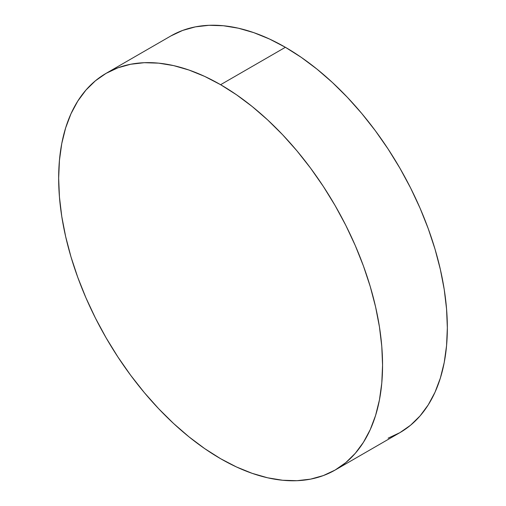 <?xml version="1.0" encoding="UTF-8"?>
<svg xmlns="http://www.w3.org/2000/svg" width="506" height="506" viewBox="0 0 506 506"><rect width="100%" height="100%" fill="white"/><g stroke="black" fill="none" stroke-linecap="round" stroke-linejoin="round"><path stroke-width="0.76" d="M388.127 438.171L399.904 432.649A229.035 132.23 -120 0 0 435.015 249.123A229.035 132.23 -120 0 0 285.39 47.292L220.61 84.698A229.035 132.23 60 0 1 370.234 286.522A229.035 132.23 60 0 1 335.124 470.049A229.035 132.23 60 0 1 220.61 458.708L204.734 448.639L189.016 436.868L173.596 423.509L158.637 408.69L144.267 392.548L130.637 375.243L117.873 356.939L106.096 337.818L95.419 318.059L85.95 297.851L77.785 277.396L70.985 256.877L65.635 236.511L61.77 216.479L59.442 196.979L58.658 178.201L59.442 160.32L61.77 143.514L65.635 127.942L70.985 113.755L77.785 101.086L85.95 90.062L95.419 80.789L106.096 73.351L117.873 67.829L130.637 64.262L144.267 62.7L158.637 63.149L173.596 65.603L189.016 70.049L204.734 76.431L220.61 84.698L236.485 94.761L252.203 106.532L267.623 119.89L282.588 134.71L296.952 150.851L310.583 168.156L323.353 186.461L335.124 205.581L345.8 225.341L355.269 245.549L363.435 266.004L370.234 286.522L375.585 306.889L379.449 326.92L381.783 346.42L382.561 365.199L381.783 383.08L379.449 399.885L375.585 415.458L370.234 429.645L363.435 442.314L355.269 453.338L345.8 462.61L335.124 470.049L323.353 475.57L310.583 479.138L296.952 480.7L282.588 480.251L267.623 477.797L252.203 473.35L236.485 466.968L220.61 458.708A229.035 132.23 60 0 1 70.985 256.877A229.035 132.23 60 0 1 106.096 73.351A229.035 132.23 60 0 1 220.61 84.698L285.39 47.292A229.035 132.23 -120 0 0 170.876 35.951L106.096 73.351M335.124 470.049L399.904 432.649L410.581 425.211L420.05 415.938L428.215 404.914L435.015 392.245L440.365 378.058L444.23 362.486L446.558 345.68L447.342 327.799L446.558 309.021L444.23 289.521L440.365 269.489L435.015 249.123L428.215 228.604L420.05 208.149L410.581 187.941L399.904 168.182L388.127 149.061L375.363 130.757L361.733 113.452L347.363 97.31L332.404 82.491L316.984 69.132L301.266 57.361L285.39 47.292L269.515 39.032L253.797 32.65L238.377 28.203L223.412 25.749L209.048 25.3L195.417 26.862L182.647 30.43L170.876 35.951"/></g></svg>
